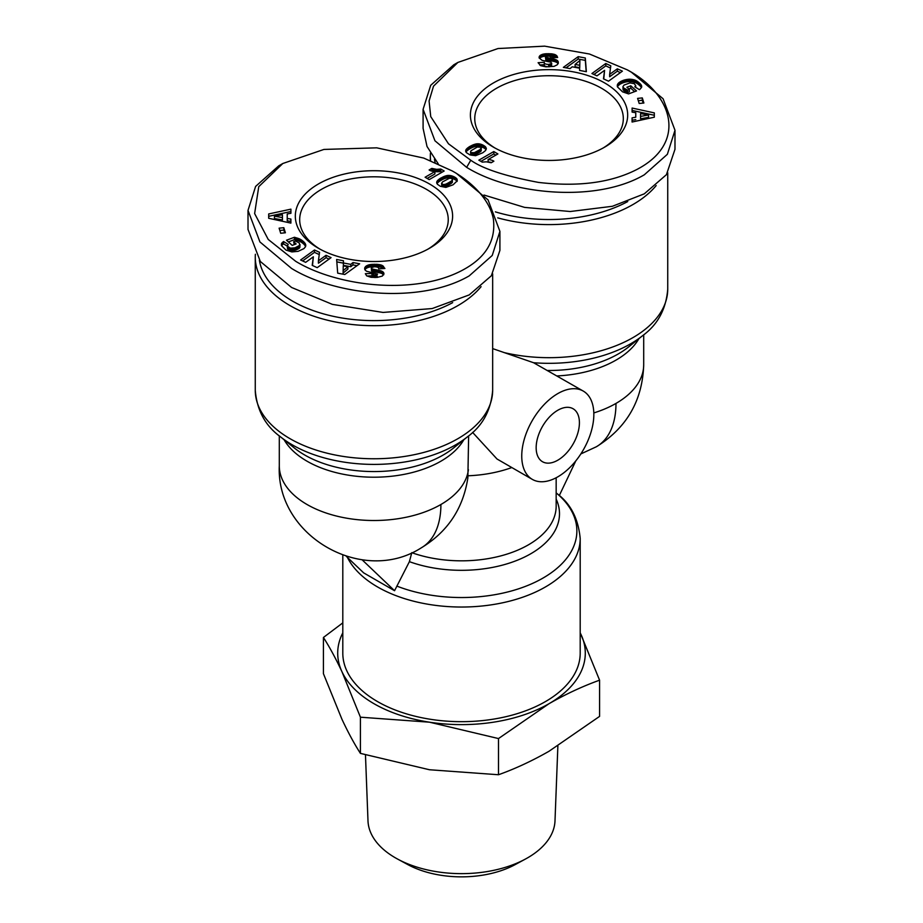 <?xml version="1.0" encoding="UTF-8"?>
<svg xmlns="http://www.w3.org/2000/svg" width="923" height="923" viewBox="0 0 923 923"><rect width="100%" height="100%" fill="white"/><g stroke="black" fill="none" stroke-linecap="round" stroke-linejoin="round"><path stroke-width="1.38" d="M627.305 69.86L589.439 54.007L544.605 46.15L498.016 48.527L457.889 62.429L433.522 86.162L429.08 101.011L430.741 116.621L448.486 143.792L470.765 160.233C482.741 168.794 505.343 176.189 538.547 182.419C577.994 187.023 610.645 182.777 636.489 169.682C687.52 143.388 673.686 94.757 627.305 69.86L631.424 72.236L663.083 98.761L674.99 130.281L674.978 149.307L666.429 174.666L644.3 193.83L612.364 206.291L570.206 211.517L524.599 207.387L483.998 195.03M457.889 62.429L453.77 64.806L430.718 85.285L423.092 109.318L434.952 140.781L466.646 167.363C510.973 194.741 595.854 203.129 644.3 174.805L667.364 154.303L674.99 130.281M468.63 435.864L467.869 477.826C463.173 508.527 447.643 531.856 421.292 547.835A94.665 54.653 60 0 0 440.906 504.5A94.665 54.653 180 0 1 307.024 504.5A94.665 54.653 180 0 1 279.3 465.85C275.965 535.79 362.347 585.667 421.292 547.835M346.379 556.407L363.662 572.871L394.559 590.708L362.081 559.765M456.354 173.316L452.235 170.94C466.046 178.612 488.832 195.826 493.355 218.993C496.182 241.711 484.794 259.34 459.181 271.881C411 295.337 336.387 286.015 295.695 261.313L268.235 239.449L254.633 213.571L258.752 186.665L282.819 163.498L323.938 149.434L376.699 147.83L423.749 158.075L452.235 170.94L456.354 173.316L488.082 199.933L499.908 231.361L492.236 255.463L469.219 275.873C420.253 304.359 335.626 295.648 291.576 268.443L259.928 241.941L248.01 210.398L255.613 186.411L278.7 165.886M495.016 148.049A74.278 42.885 180 0 1 474.757 118.617A74.278 42.885 180 0 1 496.516 88.285A74.278 42.885 180 0 1 601.565 88.285A74.278 42.885 180 0 1 623.313 118.617A74.278 42.885 180 0 1 603.065 148.049M604.646 147.149A78.651 45.412 180 0 1 493.424 147.149A78.651 45.412 180 0 1 493.424 82.943A78.651 45.412 180 0 1 604.646 82.932A78.651 45.412 180 0 1 604.646 147.149L604.646 147.149M497.739 217.874A118.698 68.533 0 0 0 632.97 204.525A118.698 68.533 0 0 0 656.172 185.581M492.663 348.606L533.586 362.727A115.375 66.606 0 0 0 642.743 335.568C657.753 324.631 666.094 309.147 667.733 289.153L667.733 172.763M521.749 456.043A50.973 29.432 -60 0 1 543.993 404.736A50.973 29.432 -60 0 1 583.278 391.087A50.973 29.432 -60 0 1 593.835 414.415A50.973 29.432 -60 0 1 571.591 465.723A50.973 29.432 -60 0 1 532.306 479.372A50.973 29.432 -60 0 1 521.749 456.043M583.278 391.087L533.586 362.727M481.091 286.661A118.698 68.533 180 0 1 290.03 305.605A118.698 68.533 180 0 1 255.267 257.148A118.698 68.533 180 0 1 255.371 254.263M536.159 447.713A30.586 17.664 120 0 0 542.493 461.719A30.586 17.664 120 0 0 566.064 453.528A30.586 17.664 120 0 0 579.413 422.746A30.586 17.664 120 0 0 573.079 408.739A30.586 17.664 120 0 0 549.52 416.931A30.586 17.664 120 0 0 536.159 447.713M452.662 302.64A115.063 66.433 180 0 1 292.603 301.152A115.063 66.433 180 0 1 259.386 260.251M342.802 555.242L342.802 653.149A118.698 68.533 0 0 0 377.565 701.607A118.698 68.533 0 0 0 506.923 716.456A118.698 68.533 0 0 0 580.198 653.149L580.198 538.501A118.698 68.533 0 0 1 506.923 601.819A118.698 68.533 0 0 1 377.565 586.959A118.698 68.533 0 0 1 347.394 557.377M318.354 248.229L318.354 248.229A78.651 45.412 180 0 1 318.354 184.012A78.651 45.412 180 0 1 429.576 184.012A78.651 45.412 180 0 1 429.576 248.229A78.651 45.412 180 0 1 318.354 248.229M427.984 249.118A74.278 42.885 0 0 0 448.243 219.686A74.278 42.885 0 0 0 426.484 189.365A74.278 42.885 0 0 0 345.537 180.066A74.278 42.885 0 0 0 299.687 219.686A74.278 42.885 0 0 0 319.935 249.118M365.473 754.922L367.989 820.835A93.523 53.995 0 0 0 395.367 857.825A93.523 53.995 0 0 0 397.536 859.036A93.523 53.995 0 0 0 525.464 859.036A93.523 53.995 0 0 0 555 820.835L557.873 745.969M397.536 859.036L407.804 864.597A78.513 45.331 0 0 0 515.196 864.597L525.464 859.036M545.758 53.765L551.977 53.857L556.338 55.345L557.654 57.491L551.181 57.711L550.108 56.441L547.824 56.049L545.412 57.064L556.477 59.926L557.954 61.183L558.311 63.145L557.204 64.818L554.088 66.352L545.966 66.86L540.693 65.683L538.097 62.695L544.293 62.337C544.039 63.618 545.493 64.322 548.654 64.414L551.562 63.537L550.962 62.199L542.17 60.387L539.101 57.895L539.874 55.715L543.036 54.169L545.758 53.765L545.758 56.141L544.743 56.234L544.743 53.857M610.795 65.81L609.653 74.371L617.337 68.821L622.39 71.152L608.522 81.178L603.457 78.847L604.588 70.344L596.962 75.848L591.92 73.528L605.788 63.502L610.795 65.81M642.293 97.907L643.885 103.007L639.189 103.491L637.597 98.392L642.293 97.907L642.293 100.284L638.312 100.699M654.315 117.209L632.082 122.021L632.082 117.867L635.762 117.233L635.774 112.721L632.105 112.098L632.117 108.049L654.326 112.894L654.315 117.209M637.02 81.097L641.52 85.551L641.566 87.35L640.02 89.231L639.408 89.658L634.816 86.82L635.693 85.539L634.228 83.635L629.901 82.932L624.075 85.054L622.967 86.6L623.302 87.72L627.594 90.119L629.359 89.473L626.879 87.247L630.767 85.793L636.512 90.939L628.551 93.904L622.552 91.827L617.441 86.889L617.522 84.42L619.068 82.551L623.902 80.116L630.109 79.193L637.02 81.097L637.02 83.474L636.305 83.058L636.305 80.682M585.309 57.999L586.37 71.694L579.54 70.413L579.621 68.198L572.202 66.802L570.033 68.625L563.365 67.367L578.19 56.661L585.309 57.999L585.309 60.376L578.19 59.037L578.19 56.661M465.711 150.403L469.484 146.619L477.006 143.78L482.602 144.865L485.625 146.93L486.329 148.661L485.452 150.622L482.821 152.733L475.599 155.687L469.957 154.902L466.357 152.607L465.711 150.403L465.711 151.395M497.901 153.933L488.117 159.575A8.561 4.95 180 0 1 493.886 161.202L491.198 162.748L486.352 161.813L482.221 162.113L478.852 160.175L493.782 151.557L497.901 153.933M548.089 53.672L547.835 56.049M547.824 56.049L546.866 56.072L546.866 53.696M546.866 56.072L545.758 56.141M544.743 56.234L543.843 56.372L543.843 53.995M543.843 56.372L543.036 56.545L543.036 54.169M543.036 56.545L542.297 56.753L542.297 54.376M542.297 56.753L541.397 57.099L541.397 54.722M541.397 57.099L540.647 57.48L540.647 55.103M540.647 57.48L540.059 57.93L540.059 55.542M540.059 57.93L539.874 55.715M539.874 58.103L539.424 56.268M539.147 57.999L539.147 56.834M551.562 63.537L551.562 65.914L551.712 63.168M551.562 65.914L550.927 66.398L550.927 64.022M550.927 66.398L550.673 64.125M550.673 66.514L549.773 66.721L549.773 64.345M549.773 66.721L548.654 66.791L548.654 64.414M548.654 66.791C545.493 66.698 544.039 66.006 544.293 64.714L544.293 62.337M544.293 64.714L539.701 64.979M558.242 63.318L558.242 61.749M558.069 63.768L557.954 61.183M557.954 63.56L557.504 60.641M557.504 63.018L557.146 60.341M557.146 62.729L556.477 59.926M556.477 62.303L555.646 61.933L555.646 59.545M555.646 61.933L554.665 61.599L554.665 59.222M554.665 61.599L554.388 59.141M554.388 61.518L553.673 61.333L553.673 58.957M553.673 61.333L552.819 61.16L552.819 58.784M552.819 61.16L551.85 60.987L551.85 58.611M551.85 60.987L550.766 60.814L550.766 58.437M550.766 60.814L549.554 60.641L549.554 58.264M549.554 60.641L547.685 60.399L547.685 58.022M547.685 60.399L546.554 60.203L546.554 57.826M546.554 60.203L545.908 57.607M545.908 59.995L545.828 57.572M545.828 59.949L545.412 57.064M557.238 57.503L557.238 56.384M556.846 57.514L556.846 55.83M556.338 57.538L556.338 55.345M556.073 57.549L555.727 54.93M555.727 57.307L555.011 56.961L555.011 54.572M555.011 56.961L554.619 54.422M554.619 56.799L553.835 56.58L553.835 54.203M553.835 56.58L552.946 56.384L552.946 54.007M552.946 56.384L551.977 56.234L551.977 53.857M551.977 56.234L550.916 56.13L550.916 53.753M550.916 56.13L549.75 56.061L549.75 53.684M549.75 56.061L548.504 56.049L548.504 53.672M617.337 68.821L617.337 71.198L609.653 76.747L609.653 74.371M610.495 68.048L605.788 65.879L605.788 63.502M605.788 65.879L593.927 74.451M603.757 78.986L604.588 70.344M620.383 72.605L617.337 71.198M643.169 103.076L642.293 100.284M632.082 117.867L632.082 122.021M654.315 115.271L632.117 110.425L632.117 108.049M632.117 110.425L632.105 112.098M635.762 117.233L635.774 112.721M635.762 119.609L632.082 120.244M638.416 82.101L638.416 84.478L637.712 81.57M637.712 83.947L637.02 83.474M636.305 83.058L635.589 82.712L635.589 80.336M635.589 82.712L634.886 82.435L634.886 80.059M634.886 82.435L634.055 82.159L634.055 79.782M634.055 82.159L633.097 81.928L633.097 79.551M633.097 81.928L632.117 81.743L632.117 79.366M632.117 81.743L631.124 81.628L631.124 79.251M631.124 81.628L630.109 81.57L630.109 79.193M630.109 81.57L629.071 81.582L629.071 79.193M629.071 81.582L628.759 79.205M628.759 81.582L627.79 81.674L627.79 79.286M627.79 81.674L626.809 81.801L626.809 79.424M626.809 81.801L625.84 81.974L625.84 79.597M625.84 81.974L624.871 82.216L624.871 79.84M624.871 82.216L623.902 82.493L623.902 80.116M623.902 82.493L622.933 82.828L622.933 80.451M622.933 82.828L622.863 80.474M622.863 82.851L621.952 83.232L621.952 80.855M621.952 83.232L621.11 83.624L621.11 81.247M621.11 83.624L620.348 84.028L620.348 81.651M620.348 84.028L619.679 84.478L619.679 82.101M619.679 84.478L619.068 84.939L619.068 82.551M619.068 84.939L618.537 85.424L618.537 83.047M618.537 85.424L618.283 83.301M618.283 85.677L617.845 83.855M617.845 86.231L617.522 84.42M617.325 86.485L617.325 84.985M634.643 91.642L630.767 88.17L630.767 85.793M630.767 88.17L628.748 88.92M627.594 90.119L627.594 92.508L629.359 91.85L629.359 89.473M627.594 92.508L627.04 89.958M627.04 92.335L626.106 92.012L626.106 89.635M626.106 92.012L625.356 91.7L625.356 89.323M625.356 91.7L625.252 89.266M625.252 91.642L624.525 91.227L624.525 88.85M624.525 91.227L623.879 88.354M623.879 90.731L623.798 88.285M623.798 90.662L623.302 87.72M623.302 90.096L623.025 87.154M623.025 89.531L622.967 86.6M635.693 87.362L635.693 85.539M635.67 87.339L635.67 85.735M635.393 87.166L635.393 86.289M641.681 86.866L641.681 86.162M641.52 87.466L641.52 85.551M641.462 87.581L641.462 85.412M641.404 87.697L641.208 84.962M641.208 87.339L640.839 84.455M640.839 86.831L640.366 83.912M640.366 86.289L639.789 83.312M639.789 85.689L639.085 82.666M639.085 85.043L638.416 84.478M586.186 71.659L585.309 60.376M578.19 59.037L565.984 67.864M579.621 70.425L579.621 68.198M465.93 149.78L465.93 151.972L465.919 149.803M486.248 149.203L486.248 148.049M486.017 149.814L485.625 146.93M485.625 149.307L485.117 146.422M485.117 148.811L484.448 145.915M484.448 148.291L483.606 147.772L483.606 145.396M483.606 147.772L483.525 145.349M483.525 147.726L482.602 147.242L482.602 144.865M482.602 147.242L481.679 146.838L481.679 144.461M481.679 146.838L480.745 146.526L480.745 144.15M480.745 146.526L479.833 146.307L479.833 143.93M479.833 146.307L478.91 146.169L478.91 143.792M478.91 146.169L478.01 146.122L478.01 143.734M478.01 146.122L477.099 146.157L477.099 143.78M477.099 146.157L477.006 143.78M477.006 146.169L476.199 146.272L476.199 143.896M476.199 146.272L475.38 146.457L475.38 144.069M475.38 146.457L474.526 146.676L474.526 144.3M474.526 146.676L473.649 146.976L473.649 144.599M473.649 146.976L472.749 147.322L472.749 144.946M472.749 147.322L471.826 147.738L471.826 145.361M471.826 147.738L470.88 148.222L470.88 145.846M470.88 148.222L469.911 148.753L469.911 146.376M469.911 148.753L469.484 146.619M469.484 149.007L468.757 149.468L468.757 147.092M468.757 149.468L468.088 149.953L468.088 147.576M468.088 149.953L467.465 150.449L467.465 148.072M467.465 150.449L466.9 150.968L466.9 148.591M466.9 150.968L466.819 148.661M466.819 151.037L466.3 151.614L466.3 149.226M488.117 159.575L488.117 161.963A8.561 4.95 180 0 1 491.567 162.54M495.836 155.122L493.782 153.933L493.782 151.557M493.782 153.933L480.918 161.363M640.562 116.413L640.562 118.79L648.557 117.383L648.557 115.006L640.574 113.587L640.562 116.413L648.557 115.006M575.11 64.437L575.11 66.814L579.736 67.679L579.898 60.48L575.11 64.437L579.736 65.302L579.898 60.48M470.534 151.787L470.788 154.695L474.295 155.064L480.895 151.234L481.195 147.276L477.272 147.045L471.076 150.703L470.534 151.787L471.18 152.607L474.295 152.687L479.752 149.78L481.437 147.807M423.092 109.318L423.092 128.343L427.014 146.48L438.194 163.775M579.736 67.679L579.736 65.302M481.241 150.807L481.241 148.43M481.206 150.853L481.206 148.476M480.895 151.234L480.895 148.845M480.421 151.672L480.421 149.284M479.752 152.157L479.752 149.78M478.922 152.699L478.922 150.322M477.918 153.31L477.918 150.934M477.826 153.356L477.826 150.98M476.787 153.933L476.787 151.557M475.853 154.406L475.853 152.03M475.022 154.776L475.022 152.399M474.295 155.064L474.295 152.687M473.672 155.237L473.672 152.86M472.968 155.341L472.968 152.964M472.011 155.295L472.011 152.918M471.18 154.983L471.18 152.607M470.788 154.695L470.788 152.318M434.456 159.171A115.063 66.433 0 0 0 435.125 162.436M495.374 211.863A115.063 66.433 0 0 0 627.732 201.56M430.441 153.183A118.698 68.533 0 0 0 430.337 156.068A118.698 68.533 0 0 0 430.603 160.602M472.588 432.391L497.001 458.996L532.306 479.372M411.82 552.623L409.397 561.657L394.559 590.708M559.292 495.57L575.802 460.889M556.165 492.905L557.18 493.713C570.645 503.75 578.317 518.68 580.198 538.501M499.908 231.361L499.908 250.387L491.359 275.746L469.219 294.91L432.206 308.547L383.068 312.436L332.418 304.382L291.576 287.468L260.332 261.486L248.01 229.423L248.01 210.398M342.802 632.843A123.797 71.475 0 0 0 341.925 671.644A123.797 71.475 0 0 0 429.46 722.19A123.797 71.475 0 0 0 549.035 703.684A123.797 71.475 0 0 0 581.075 634.643A123.797 71.475 0 0 0 580.198 632.843M342.802 622.863L323.419 637.481C329.534 646.977 335.695 658.364 341.925 671.644L360.42 717.194L429.46 722.19L498.501 738.562L549.035 703.684C566.03 694.004 582.875 686.17 599.581 680.193L580.198 632.763M360.42 717.194L360.42 753.376L429.46 769.747L498.501 774.743L498.501 738.562M323.419 637.481L323.419 673.663L341.925 719.213C348.144 732.493 354.305 743.88 360.42 753.376M599.581 680.193L599.581 716.386L549.035 751.253C532.04 760.944 515.196 768.767 498.501 774.743M377.242 277.408L371.023 277.315L366.662 275.815L365.346 273.681L371.819 273.462L374.761 275.1L377.588 274.108L366.523 271.235L365.046 269.989L364.689 268.016L365.796 266.343L368.912 264.82L377.034 264.301L382.226 265.443L384.903 268.478L378.707 268.835C378.961 267.543 377.507 266.851 374.346 266.747L371.438 267.624L372.038 268.974L380.83 270.785L383.899 273.277L382.353 276.058L377.242 277.408M312.205 265.363L313.347 256.802L305.663 262.351L300.61 260.009L314.478 249.983L319.543 252.325L318.412 260.828L326.038 255.313L331.08 257.644L317.212 267.67L312.205 265.363M280.707 233.265L279.115 228.166L283.811 227.681L285.403 232.769L280.707 233.265M268.685 213.951L290.918 209.152L290.918 213.294L287.238 213.94L287.226 218.439L290.895 219.063L290.883 223.112L268.674 218.278L268.685 213.951L268.685 218.278M285.98 250.075L281.48 245.61L281.573 243.499L283.592 241.514L288.172 244.353L287.422 246.176L290.41 248.172L295.072 247.802L299.802 245.241L299.202 242.876L295.406 241.041L293.641 241.699L296.121 243.926L292.233 245.38L286.488 240.222L294.449 237.257L301.821 240.199L305.709 244.803L305.478 246.753L303.932 248.61L298.129 251.333L291.876 251.921L285.98 250.075M337.691 273.162L336.63 259.478L343.46 260.759L343.379 262.974L350.798 264.37L352.967 262.547L359.635 263.793L344.81 274.5L337.691 273.162M457.289 180.77L453.089 184.796L445.901 187.392L440.398 186.308L437.375 184.242L436.671 182.512L437.548 180.55L440.179 178.427L448.209 175.393L454.67 177.078L456.747 178.681L457.289 180.77M425.099 177.239L434.883 171.586A8.561 4.95 180 0 1 429.114 169.97L431.802 168.413L436.648 169.347L440.779 169.047L444.148 170.997L429.218 179.616L425.099 177.239M383.899 274.085L383.899 273.277M383.668 274.708L383.668 272.7M383.564 274.927L383.287 272.181M383.287 274.558L382.733 271.697M382.733 274.085L382.007 273.646L382.007 271.27M382.007 273.646L381.534 271.05M381.534 273.427L380.83 273.162L380.83 270.785M380.83 273.162L379.999 272.908L379.999 270.531M379.999 272.908L379.053 272.689L379.053 270.312M379.053 272.689L378.003 272.47L378.003 270.093M378.003 272.47L376.838 272.273L376.838 269.897M376.838 272.273L374.68 271.962L374.68 269.585M374.68 271.962L373.48 271.766L373.48 269.389M373.48 271.766L372.615 271.558L372.615 269.181M372.615 271.558L372.038 268.974M372.038 271.35L371.531 268.616M371.531 270.993L371.288 268.005M383.553 268.558L383.553 266.401M383.299 268.57L382.976 265.928M382.976 268.305L382.307 265.489M382.307 267.866L381.626 267.543L381.626 265.166M381.626 267.543L380.922 267.301L380.922 264.924M380.922 267.301L380.103 267.082L380.103 264.705M380.103 267.082L379.191 266.909L379.191 264.532M379.191 266.909L378.165 266.782L378.165 264.405M378.165 266.782L377.034 266.678L377.034 264.301M377.034 266.678L375.788 266.62L375.788 264.243M375.788 266.62L374.461 266.609L374.461 264.232M374.461 266.609L374.173 264.232M374.173 266.609L372.984 266.643L372.984 264.255M372.984 266.643L371.9 266.701L371.9 264.324M371.9 266.701L370.884 266.816L370.884 264.428M370.884 266.816L369.961 266.966L369.961 264.589M369.961 266.966L369.108 267.151L369.108 264.774M369.108 267.151L368.912 264.82M368.912 267.197L367.977 267.497L367.977 265.12M367.977 267.497L367.135 267.855L367.135 265.466M367.135 267.855L366.419 268.258L366.419 265.882M366.419 268.258L365.796 268.731L365.796 266.343L365.277 269.262L365.277 266.885M364.908 269.735L364.908 267.451M364.689 269.124L364.689 268.016M377.53 276.715L376.988 277.2L376.988 274.823M376.988 277.2L376.307 277.408L376.307 275.019M376.307 277.408L375.176 277.488L375.176 275.112M375.165 277.488L374.761 275.1M374.761 277.477L373.711 277.362L373.711 274.973M373.711 277.362L372.892 277.096L372.892 274.719M372.892 277.096L372.627 274.569M372.627 276.946L372.119 274.096M372.119 276.473L371.819 273.462M371.819 275.839L366.927 276M312.505 265.501L313.347 256.802M329.073 259.098L326.038 257.69L326.038 255.313M326.038 257.69L318.412 263.205L318.412 260.828M319.243 254.563L314.478 252.36L314.478 249.983M314.478 252.36L302.617 260.944M283.811 227.681L283.811 230.058L279.831 230.473M284.688 232.85L283.811 230.058M290.918 211.529L268.685 216.328M290.895 221.439L287.226 220.816L287.226 218.439M305.744 245.749L305.744 244.999M305.709 245.98L305.709 244.803M305.559 246.499L305.559 244.272M305.536 246.579L305.317 243.741M305.317 246.118L304.971 243.187M304.971 245.564L304.544 242.622M304.544 244.999L304.025 242.045M304.025 244.422L303.39 241.445M303.39 243.822L303.148 241.226M303.148 243.614L302.479 240.695M302.479 243.072L301.821 240.199M301.821 242.576L301.129 239.749M301.129 242.126L300.448 239.345M300.448 241.722L299.733 241.364L299.733 238.988M299.733 241.364L299.179 238.734M299.179 241.111L298.417 240.811L298.417 238.434M298.417 240.811L297.564 240.511L297.564 238.134M297.564 240.511L296.606 240.211L296.606 237.834M296.606 240.211L295.579 239.922L295.579 237.546M295.579 239.922L294.449 239.634L294.449 237.257M294.449 239.634L288.357 241.907M294.252 244.63L293.641 241.699M299.871 245.126L299.871 247.502L300.033 244.572M299.871 247.502L299.802 245.241M299.802 247.618L299.444 245.68M299.444 248.056L298.925 248.483L298.925 246.106M298.925 248.483L298.221 248.922L298.221 246.545M298.221 248.922L297.333 249.348L297.333 246.972M297.333 249.348L296.283 249.775L296.283 247.399M296.283 249.775L296.168 247.445M296.168 249.821L295.072 250.179L295.072 247.802M295.072 250.179L294.056 250.445L294.056 248.068M294.056 250.445L293.099 250.618L293.099 248.241M293.099 250.618L292.199 250.698L292.199 248.31M292.199 250.698L291.356 250.687L291.356 248.299M291.356 250.687L290.41 250.548L290.41 248.172M290.41 250.548L289.534 250.295L289.534 247.918M289.534 250.295L288.772 249.914L288.772 247.537M288.772 249.914L288.103 247.052M288.103 249.429L287.791 246.741M287.791 249.118L287.422 246.176M287.422 248.552L287.307 245.622M287.307 246.187L283.592 243.891L283.592 241.514M283.592 243.891L282.98 244.318L282.98 241.941M282.98 244.318L282.392 244.837L282.392 242.461M282.392 244.837L281.907 245.356L281.907 242.98M281.573 245.818L281.573 243.499M281.434 245.426L281.434 243.822M336.814 261.89L343.379 263.124M357.016 265.686L352.967 264.924L352.967 262.547M352.967 264.924L350.798 266.747L350.798 264.37M350.798 266.747L343.379 265.351L343.379 262.974M457.139 181.196L457.139 179.304M457.012 181.473L456.747 178.681M456.747 181.058L456.643 178.566M456.643 180.943L456.147 178.081M456.147 180.47L455.501 177.585M455.501 179.962L454.67 179.454L454.67 177.078M454.67 179.454L453.954 179.062L453.954 176.685M453.954 179.062L453.043 178.647L453.043 176.27M453.043 178.647L452.12 178.301L452.12 175.924M452.12 178.301L451.209 178.047L451.209 175.67M451.209 178.047L450.274 177.885L450.274 175.497M450.274 177.885L449.351 177.781L449.351 175.405M449.351 177.781L448.416 177.77L448.416 175.393M448.416 177.77L448.209 175.393M448.209 177.781L447.401 177.862L447.401 175.474M447.401 177.862L446.594 178.001L446.594 175.612M446.594 178.001L445.74 178.208L445.74 175.832M445.74 178.208L444.863 178.485L444.863 176.108M444.863 178.485L443.951 178.831L443.951 176.455M443.951 178.831L443.017 179.247L443.017 176.87M443.017 179.247L442.048 179.731L442.048 177.354M442.048 179.731L441.056 180.285L441.056 177.897M441.056 180.285L440.963 177.954M440.963 180.331L440.179 180.816L440.179 178.427M440.179 180.816L439.475 181.289L439.475 178.912M439.475 181.289L438.817 181.762L438.817 179.385M438.817 181.762L438.252 182.246L438.252 179.87M438.252 182.246L438.148 179.962M438.148 182.339L437.548 182.927L437.548 180.55M437.548 182.927L437.121 181.104M436.844 183.365L436.844 181.623M436.764 183.146L436.764 181.889M427.164 178.427L434.883 173.962L434.883 171.586M442.082 172.186L440.779 171.424L440.779 169.047M440.779 171.424L439.81 171.597L439.81 169.221M439.81 171.597L438.771 171.713L438.771 169.336M438.771 171.713L437.71 171.759L437.71 169.382M437.71 171.759L436.648 171.724L436.648 169.347M436.648 171.724L435.933 171.666L435.933 169.29M435.933 171.666L434.998 171.54L434.998 169.163M434.998 171.54L433.983 171.355L433.983 168.978M433.983 171.355L432.933 171.101L432.933 168.724M432.933 171.101L431.802 170.79L431.802 168.413M282.426 219.951L282.438 214.759L274.443 216.167L274.443 218.543L282.426 219.951L282.438 214.759M343.102 273.07L347.89 269.112L347.89 266.735L343.252 265.859L343.102 273.07M441.563 183.365L441.805 186.273L445.728 186.504L451.924 182.846L452.466 179.385L450.989 178.243L449.328 178.301L442.579 181.877L441.563 183.365L443.04 184.473L443.04 186.85M274.443 216.167L282.426 217.574M343.102 270.693L347.89 266.735M442.163 186.538L442.163 184.162M441.805 186.273L441.805 183.896M452.316 182.385L452.466 179.385M452.247 182.477L452.316 180.008M451.924 182.846L452.247 180.1M451.416 183.285L451.924 180.47M450.747 183.769L451.416 180.896M449.893 184.323L449.893 181.946L450.747 181.393M448.866 184.935L448.866 182.558L449.893 181.946M448.013 185.419L448.013 183.042L448.866 182.558M447.136 185.881L447.136 183.492L448.013 183.042M446.374 186.238L446.374 183.862L447.136 183.492M445.728 186.504L446.374 183.862M445.647 186.527L445.728 184.127M444.609 186.815L444.609 184.438L445.647 184.15M443.675 186.907L443.675 184.531L444.609 184.438M443.04 184.473L443.675 184.531M470.765 160.233L466.646 167.363M255.267 257.148L255.267 390.233A118.698 68.533 0 0 0 290.03 438.69A118.698 68.533 0 0 0 419.388 453.539A118.698 68.533 0 0 0 492.663 390.233C491.013 410.227 482.683 425.699 467.673 436.648A115.375 66.606 180 0 1 292.383 444.898A115.375 66.606 180 0 1 280.257 436.648L294.368 447.99A98 56.58 0 0 0 304.671 454.993A98 56.58 0 0 0 453.562 447.99L467.673 436.648M593.812 412.927A94.665 54.653 0 0 0 615.976 403.42A94.665 54.653 0 0 0 643.7 364.77C642.523 400.524 626.752 427.857 596.373 446.755L580.821 453.943M615.976 403.42A94.665 54.653 60 0 1 596.373 446.755M468.399 469.657A94.665 54.653 180 0 1 440.906 504.5M504.039 352.563A118.698 68.533 0 0 0 667.733 289.153M409.397 561.657A98 56.58 -0 0 0 530.794 553.742A98 56.58 -0 0 0 556.165 499.112M411.82 552.692A94.665 54.653 0 0 0 528.441 544.824A94.665 54.653 0 0 0 556.165 506.173L556.165 477.745M463.831 439.729A94.665 54.653 180 0 1 307.024 461.2A94.665 54.653 180 0 1 284.088 439.729M548.216 60.468L548.216 58.091M547.593 370.481A98 56.58 0 0 0 628.632 346.91L642.743 335.568M557.042 375.938A94.665 54.653 0 0 0 638.912 338.66M511.827 467.546A94.665 54.653 180 0 1 468.099 475.783M396.844 586.093A115.375 66.606 0 0 0 543.082 578.029A115.375 66.606 0 0 0 557.054 493.609M375.557 272.089L375.557 269.712M382.226 267.832L382.226 265.443M492.663 390.233L492.663 273.843M279.3 465.85L279.3 435.864M430.337 160.498L430.337 156.068M643.7 364.77L643.7 334.784M255.267 390.233C256.906 410.227 265.247 425.699 280.257 436.648M282.819 163.498L278.7 165.875"/></g></svg>

